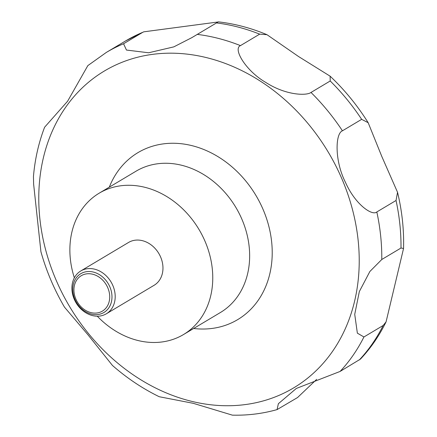 <?xml version="1.0" encoding="UTF-8"?>
<svg xmlns="http://www.w3.org/2000/svg" width="437" height="437" viewBox="0 0 437 437"><rect width="100%" height="100%" fill="white"/><g stroke="black" fill="none" stroke-linecap="round" stroke-linejoin="round"><path stroke-width="0.66" d="M74.35 277.801A82.298 67.167 59.2 0 1 69.996 245.354A82.298 67.167 59.2 0 1 99.144 193.209A82.298 67.167 59.2 0 1 175.548 202.648A82.298 67.167 59.2 0 1 212.639 282.406A82.298 67.167 59.2 0 1 183.491 334.551A82.298 67.167 59.2 0 1 97.271 316.202M115.16 297.996A24.936 20.353 59.2 0 1 106.328 313.799A24.936 20.353 59.2 0 1 83.177 310.936A24.936 20.353 59.2 0 1 71.936 286.77A24.936 20.353 59.2 0 1 80.769 270.967A24.936 20.353 59.2 0 1 103.924 273.83A24.936 20.353 59.2 0 1 115.16 297.996M80.769 270.967L128.538 242.464A24.936 20.353 59.2 0 1 151.694 245.321A24.936 20.353 59.2 0 1 162.93 269.492A24.936 20.353 59.2 0 1 154.097 285.295L106.328 313.799M111.948 298.165A22.582 18.43 59.2 0 1 91.207 314.039A22.582 18.43 59.2 0 1 72.81 287.999A22.582 18.43 59.2 0 1 93.551 272.12A22.582 18.43 59.2 0 1 111.948 298.165M267.002 34.703L298.537 56.52L330.11 76.175L330.214 80.987L310.997 92.453C306.61 95.867 285.962 95.479 265.729 82.402C245.851 70.914 232.604 48.687 240.465 45.617L259.682 34.146L267.002 34.703C251.018 28.017 234.789 23.735 218.303 21.85L191.783 37.675L173.811 46.874L148.624 52.773L126.457 50.053L123.567 43.766L142.784 32.3A199.507 162.826 59.2 0 0 125.561 40.952L106.344 52.418L87.842 65.61L67.598 101.226L44.618 127.216C38.647 142.779 34.922 159.232 33.447 176.575L33.627 184.141L40.925 251.723C46.355 271.055 54.204 289.523 64.463 307.118L88.001 334.835L112.446 365.452C126.959 378.158 142.56 388.58 159.248 396.73L193.258 403.318L232.386 415.15C247.768 415.516 262.659 413.67 277.063 409.6L278.385 403.695L296.324 388.449L340.084 371.445L360.487 359.083C370.762 348.136 379.289 335.72 386.079 321.845L383.151 325.499L363.934 336.965L357.362 333.158L354.729 314.34L359.334 291.566L369.871 271.492L381.785 259.491L400.997 248.025L403.553 248.467L386.079 321.845M316.667 379.36L297.564 397.533L277.063 409.6M73.951 288.775A20.615 16.825 -120.8 0 0 90.749 312.553A20.615 16.825 -120.8 0 0 109.687 298.061A20.615 16.825 -120.8 0 0 92.89 274.278A20.615 16.825 -120.8 0 0 73.951 288.775M142.784 32.3L143.724 31.835L218.074 21.976M342.439 130.81L361.656 119.345L368.167 122.704L381.791 156.435L397.539 192.291L396.042 200.485L376.825 211.95C372.373 216.168 355.336 204.762 345.416 182.245C334.551 160.947 335.163 133.471 342.439 130.81A199.507 162.826 59.2 0 0 310.997 92.453M109.299 187.151A97.249 79.37 59.2 0 1 206.106 150.475A97.249 79.37 59.2 0 1 272.071 258.043A97.249 79.37 59.2 0 1 193.646 328.487M358.941 271.011A184.556 150.623 59.2 0 1 189.418 400.773A184.556 150.623 59.2 0 1 39.051 187.91A184.556 150.623 59.2 0 1 208.575 58.148A184.556 150.623 59.2 0 1 358.941 271.011M99.144 193.209L136.033 171.195A82.298 67.167 59.2 0 1 212.437 180.634A82.298 67.167 59.2 0 1 249.527 260.397A82.298 67.167 59.2 0 1 220.374 312.537L183.491 334.551M363.934 336.965A199.507 162.826 59.2 0 1 340.084 371.445M383.151 325.499A199.507 162.826 59.2 0 1 359.296 359.973M216.457 22.921A199.507 162.826 59.2 0 1 259.682 34.146M330.214 80.987A199.507 162.826 59.2 0 1 361.656 119.345M396.042 200.485A199.507 162.826 59.2 0 1 400.997 248.025M376.825 211.95A199.507 162.826 59.2 0 1 381.785 259.491M197.24 34.386A199.507 162.826 59.2 0 1 240.465 45.617M106.344 52.418A199.507 162.826 59.2 0 1 123.567 43.766M192.182 37.44L191.783 37.675M125.561 40.952L143.724 31.835M330.11 76.175C344.678 89.94 357.368 105.448 368.173 122.699M397.539 192.291C402.067 211.104 404.072 229.829 403.553 248.467"/></g></svg>
